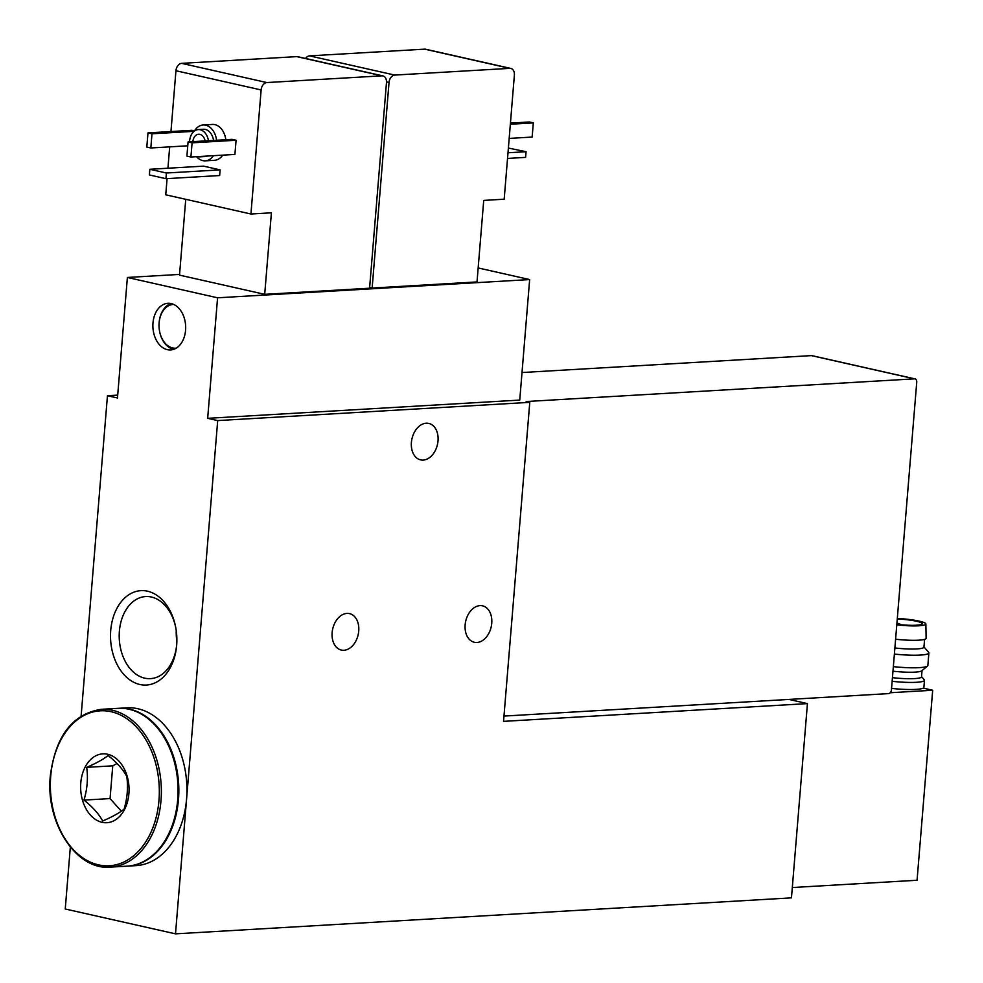 <?xml version="1.0" encoding="UTF-8"?>
<svg xmlns="http://www.w3.org/2000/svg" width="983" height="983" viewBox="0 0 983 983"><rect width="100%" height="100%" fill="white"/><g stroke="black" fill="none" stroke-linecap="round" stroke-linejoin="round"><path stroke-width="1.47" d="M892.146 681.305A26.59 3.748 4.7 0 0 924.475 680.285A26.59 3.748 4.7 0 0 924.253 679.732L921.538 676.599M890.254 692.732L932.683 690.25L923.234 688.125A26.59 3.748 -175.3 0 1 891.569 688.395M932.683 690.25L917.065 880.252L792.31 887.538M185.566 330.3A23.346 16.367 -93.3 0 0 167.909 303.317A23.346 16.367 -93.3 0 0 152.93 327.585A23.346 16.367 -93.3 0 0 170.637 349.936A23.346 16.367 -93.3 0 0 185.566 330.3M176.657 645.278A47.27 33.127 -93.3 0 0 176.694 644.688A47.27 33.127 -93.3 0 0 175.674 627.215A47.27 33.127 -93.3 0 0 123.219 599.483A47.27 33.127 -93.3 0 0 127.458 678.037A47.27 33.127 -93.3 0 0 176.657 645.278M81.122 716.005L107.454 395.731L117.468 397.992L127.385 277.464L217.575 297.8L207.671 418.328L217.698 420.577L529.776 402.342L503.542 721.362L807.436 703.607L791.462 897.86L175.502 933.85L217.698 420.577M175.502 933.85L65.247 908.992L70.334 847.113M185.75 199.316L179.508 275.129L264.697 294.335L271.406 212.807L250.935 214.011L261.134 89.945A7.188 5.026 -77.3 0 1 266.835 82.56L381.945 75.826A7.188 5.026 -77.3 0 1 382.94 75.912A7.188 5.026 -77.3 0 1 386.479 82.621L369.583 288.216L264.697 294.335M369.633 287.503L372.139 288.056L389.035 82.474A7.188 5.026 -77.3 0 1 394.736 75.077L509.845 68.355A7.188 5.026 -77.3 0 1 510.841 68.441A7.188 5.026 -77.3 0 1 514.379 75.15L504.181 199.205L483.722 200.409L477.013 281.937L372.139 288.056M127.385 277.464L179.57 274.417M478.168 267.954L529.653 279.565L217.575 297.8M522.01 372.532L811.43 355.613L914.473 378.848L526.163 401.531L529.776 402.342M529.653 279.565L519.749 400.081L207.671 418.328M107.454 395.731L117.702 395.129M358.734 631.049A18.677 13.062 102.7 0 0 349.543 613.613A18.677 13.062 102.7 0 0 332.696 628.96A18.677 13.062 102.7 0 0 341.322 650.058A18.677 13.062 102.7 0 0 358.734 631.049M438.013 440.863A18.677 13.062 102.7 0 0 428.821 423.427A18.677 13.062 102.7 0 0 411.963 438.774A18.677 13.062 102.7 0 0 420.601 459.872A18.677 13.062 102.7 0 0 438.013 440.863M491.746 623.283A18.677 13.062 102.7 0 0 482.555 605.835A18.677 13.062 102.7 0 0 465.709 621.182A18.677 13.062 102.7 0 0 474.334 642.28A18.677 13.062 102.7 0 0 491.746 623.283M788.919 699.429L807.436 703.607M305.541 58.464A7.188 5.026 -77.3 0 1 309.547 55.871L424.656 49.15A7.188 5.026 -77.3 0 1 425.651 49.236L510.841 68.441M170.956 131.538L175.945 70.739A7.188 5.026 -77.3 0 1 181.646 63.354L296.755 56.621A7.188 5.026 -77.3 0 1 297.751 56.707L382.94 75.912M167.085 178.611L165.746 194.806L250.935 214.011M165.93 178.685L149.391 174.949L149.858 169.285L203.579 166.139L220.118 169.875L219.651 175.539L165.93 178.685L166.397 173.008L220.118 169.875M187.753 145.803L150.829 147.966L146.811 147.057L147.978 132.889L191.98 130.309L194.523 130.886M190.911 157.01L186.905 156.1L188.072 141.921L232.062 139.353L236.08 140.25L234.912 154.429L190.911 157.01L192.078 142.83L236.08 140.25M194.437 131.046A17.964 12.595 86.7 0 1 203.186 124.976L212.402 124.436A17.964 12.595 86.7 0 1 225.832 139.721M222.674 155.154A17.964 12.595 86.7 0 1 214.491 160.303L205.287 160.843A17.964 12.595 86.7 0 1 196.563 156.678M167.933 168.228L169.69 146.86M914.473 378.848A3.588 2.507 -77.3 0 1 914.964 378.885A3.588 2.507 -77.3 0 1 916.734 382.24L891.434 689.919A3.588 2.507 -77.3 0 1 888.583 693.605L503.972 716.079M811.43 355.613A3.588 2.507 -77.3 0 1 811.933 355.649A3.588 2.507 -77.3 0 1 812.4 355.834M176.24 630.619A41.114 28.814 -93.3 0 0 176.866 641.235M175.785 627.793A41.114 28.814 -93.3 0 0 145.668 596.546A41.114 28.814 -93.3 0 0 119.299 639.269A41.114 28.814 -93.3 0 0 150.46 678.639A41.114 28.814 -93.3 0 0 176.743 644.098M510.435 123.084L529.309 121.978L533.314 122.887L532.147 137.067L509.182 138.406M510.349 124.227L533.314 122.887M508.002 152.77L526.077 151.714L525.61 157.378L507.535 158.435M508.383 148.052L526.077 151.714M189.547 141.835A13.651 9.572 86.7 0 1 189.596 141.06A13.651 9.572 86.7 0 1 198.32 129.584A13.651 9.572 86.7 0 1 208.457 140.729M202.068 156.346A13.651 9.572 86.7 0 1 199.918 156.838A13.651 9.572 86.7 0 1 197.718 156.604M192.865 141.638A8.982 6.291 86.7 0 1 198.591 134.241A8.982 6.291 86.7 0 1 205.14 140.925M198.32 129.584L203.444 129.277A13.651 9.572 86.7 0 1 213.581 140.434M207.192 156.051A13.651 9.572 86.7 0 1 205.029 156.543L199.918 156.838M203.186 124.976A17.964 12.595 86.7 0 1 216.616 140.25M213.471 155.683A17.964 12.595 86.7 0 1 205.287 160.843M188.072 141.921L192.078 142.83M150.829 147.966L151.984 133.786L194.069 131.329M147.978 132.889L151.984 133.786M149.858 169.285L166.397 173.008M892.441 677.656A23.346 3.293 4.7 0 0 921.513 676.832L922.029 670.59M892.982 671.18A23.346 3.293 4.7 0 0 921.771 670.811L927.51 666.032A28.74 4.055 4.7 0 0 927.854 665.479L928.886 652.909A28.74 4.055 4.7 0 0 928.64 652.319L923.971 646.925M893.35 666.634A28.74 4.055 4.7 0 0 927.51 666.032M894.383 654.064A28.74 4.055 4.7 0 0 928.886 652.909M894.886 647.969A23.346 3.293 4.7 0 0 923.959 647.158L924.598 639.368M895.611 639.22A24.784 3.49 4.7 0 0 926.121 638.262L925.863 623.972A23.346 3.293 4.7 0 0 897.307 618.467M896.791 624.844A23.346 3.293 4.7 0 0 925.863 623.972M896.828 624.316A19.758 2.789 4.7 0 0 922.275 623.726A19.758 2.789 4.7 0 0 897.27 618.983M173.672 304.435A21.909 15.359 -93.3 0 0 159.086 323.161A21.909 15.359 -93.3 0 0 159.565 331.259A21.909 15.359 -93.3 0 0 176.227 348.154M171.005 303.55A23.346 16.367 -93.3 0 0 159.111 322.891A23.346 16.367 -93.3 0 0 159.099 323.026M159.59 331.394A23.346 16.367 -93.3 0 0 159.615 331.529A23.346 16.367 -93.3 0 0 173.684 349.346M896.852 624.107L899.789 623.849L896.926 623.111M80.79 782.861A34.491 24.17 86.7 0 1 113.77 756.812A34.491 24.17 86.7 0 1 124.276 809.992A34.491 24.17 86.7 0 1 95.916 819.748A34.491 24.17 86.7 0 1 80.79 782.861M126.77 776.398C128.269 787.211 127.372 798.122 124.079 809.144C119.373 812.941 112.234 816.885 102.687 820.989C98.878 813.912 92.635 806.945 83.985 800.101C87.29 789.005 88.187 778.094 86.676 767.354C96.187 763.275 103.313 759.331 108.069 755.509C116.682 762.304 122.912 769.271 126.77 776.398M101.261 709.321L117.972 708.338A79.033 55.392 86.7 0 1 177.886 784.016A79.033 55.392 86.7 0 1 127.188 866.146L110.477 867.117A79.033 55.392 86.7 0 0 161.175 784.987A79.033 55.392 86.7 0 0 101.261 709.321C72.509 713.867 55.527 736.07 50.317 775.906C45.304 823.004 76.441 870.655 110.477 867.117M118.353 708.325A79.033 55.392 86.7 0 1 118.734 708.301A79.033 55.392 86.7 0 1 178.648 783.967A79.033 55.392 86.7 0 1 127.962 866.097A79.033 55.392 86.7 0 1 127.569 866.121M118.734 708.301L126.832 707.821A79.033 55.392 86.7 0 1 186.745 783.488A79.033 55.392 86.7 0 1 136.059 865.63L127.962 866.097M117.014 763.472L112.75 765.831L110.059 798.577L83.985 800.101M112.75 765.831L86.676 767.354M110.059 798.577L121.327 811.172M386.516 81.896L389.035 82.474M309.547 55.871L394.736 75.077M424.656 49.15L509.845 68.355M296.755 56.621L381.945 75.826M175.945 70.739L261.134 89.945M181.646 63.354L266.835 82.56M50.723 776.079A77.596 54.384 86.7 0 1 137.362 728.071A77.596 54.384 86.7 0 1 126.451 860.69A77.596 54.384 86.7 0 1 50.723 776.079M923.823 688.247L924.475 680.285M811.933 355.649L914.964 378.885M899.715 624.635L899.789 623.849"/></g></svg>
